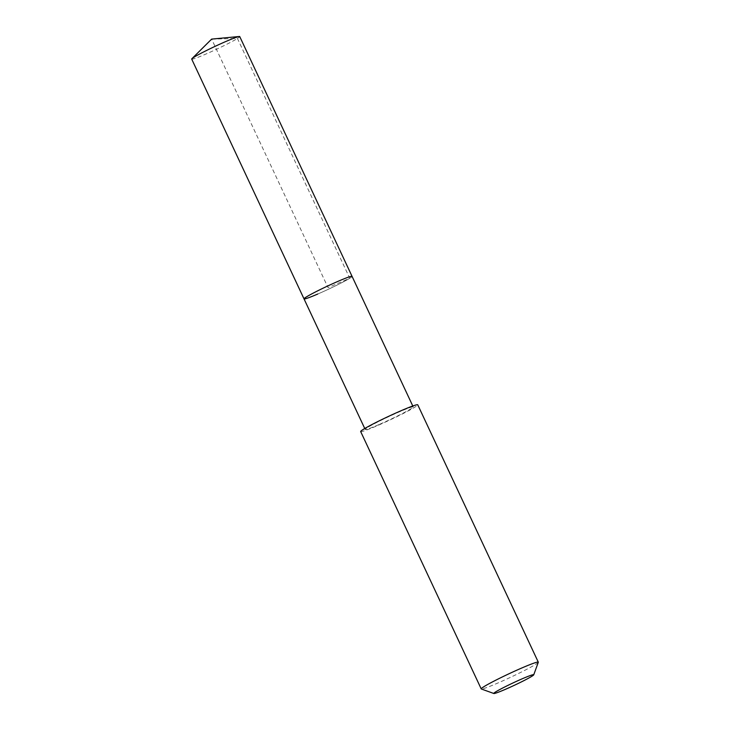 <?xml version="1.0" encoding="UTF-8"?>
<svg xmlns="http://www.w3.org/2000/svg" width="730" height="730" viewBox="0 0 730 730"><rect width="100%" height="100%" fill="white"/><g stroke="black" fill="none" stroke-linecap="round" stroke-linejoin="round"><path stroke-width="0.55" stroke-dasharray="3.65 2.74" d="M191.698 59.094A26.526 1.615 154.9 0 0 205.431 54.257A26.526 1.615 154.9 0 0 239.741 36.582M352.07 276.369A26.526 1.615 -25.1 0 1 317.751 294.035A26.526 1.615 154.9 0 0 352.07 276.369M378.916 424.604A26.526 1.615 -25.1 0 1 365.183 429.441A26.526 1.615 -25.1 0 1 399.502 411.775A26.526 1.615 -25.1 0 1 413.235 406.938A26.526 1.615 -25.1 0 1 378.916 424.604M304.018 298.871A26.526 1.615 154.9 0 0 317.751 294.035M360.666 431.558A31.518 1.925 154.9 0 0 376.981 425.809A31.518 1.925 154.9 0 0 417.752 404.821M538.293 662.302A31.518 1.925 -25.1 0 1 497.531 683.161A31.518 1.925 -25.1 0 1 481.316 688.992M211.636 39.11L237.442 38.48L349.761 278.258L328.044 287.62L211.636 39.11M365.183 429.441L364.745 428.501M413.235 406.938L412.788 405.999"/><path stroke-width="1.09" d="M412.788 405.999L239.741 36.582A26.526 1.615 154.9 0 0 239.285 36.5A26.526 1.615 154.9 0 0 226.017 41.427A26.526 1.615 154.9 0 0 191.926 58.683A26.526 1.615 154.9 0 0 191.698 59.094L304.018 298.871A26.526 1.615 -25.1 0 1 338.337 281.205A26.526 1.615 -25.1 0 1 352.07 276.369A26.526 1.615 154.9 0 0 338.337 281.205A26.526 1.615 154.9 0 0 304.018 298.871A26.526 1.615 -25.1 0 0 317.751 294.035M538.302 662.165L417.752 404.821A31.518 1.925 154.9 0 0 401.436 410.57A31.518 1.925 154.9 0 0 360.666 431.558L481.216 688.91A31.518 1.925 -25.1 0 1 521.986 667.913A31.518 1.925 -25.1 0 1 538.302 662.165A31.518 1.925 -25.1 0 1 538.293 662.302L533.739 674.821A22.064 1.351 -25.1 0 1 505.196 689.421A22.064 1.351 -25.1 0 1 493.854 693.5A22.064 1.351 -25.1 0 1 502.331 688.198A22.064 1.351 -25.1 0 1 522.324 678.745A22.064 1.351 -25.1 0 1 533.739 674.821M493.854 693.5L481.316 688.992A31.518 1.925 -25.1 0 1 481.216 688.91M191.926 58.683L211.636 39.11L239.285 36.5M364.745 428.501L304.018 298.871"/></g></svg>
